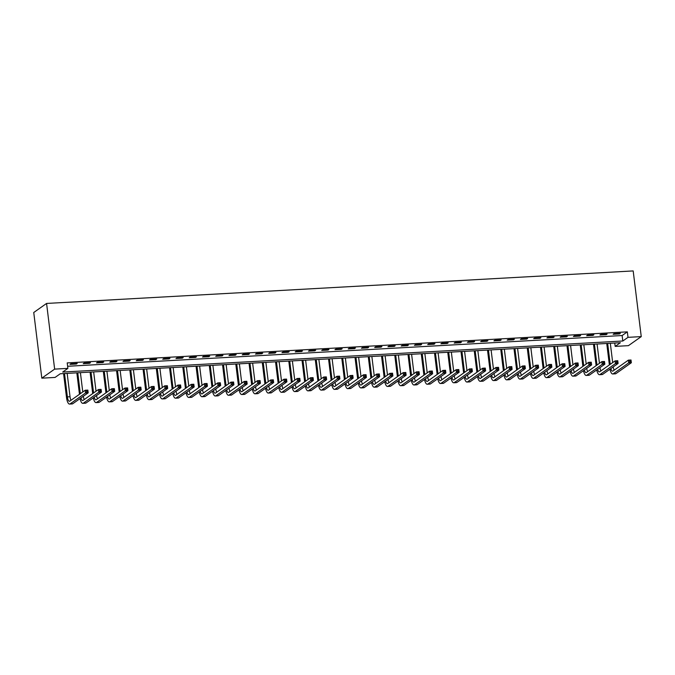 <?xml version="1.0" encoding="UTF-8"?>
<svg xmlns="http://www.w3.org/2000/svg" width="675" height="675" viewBox="0 0 675 675"><rect width="100%" height="100%" fill="white"/><g stroke="black" fill="none" stroke-linecap="round" stroke-linejoin="round"><path stroke-width="1.01" d="M641.25 336.606L628.425 345.659L615.178 346.393L620.376 342.723L60.261 373.764L55.063 377.435L41.816 378.169L33.75 312.5L46.575 303.438L633.184 270.928L641.25 336.606L628.003 337.34L627.328 331.864L67.213 362.905L67.888 368.381L62.691 372.052L622.806 341.01L628.003 337.34M614.765 343.035L615.178 346.393M67.627 366.272L622.131 335.534L627.328 331.864M620.384 333.323L614.022 333.669L613.162 334.285L619.515 333.931L620.384 333.323M607.137 334.058L600.775 334.403L599.915 335.019L606.268 334.665L607.137 334.058M593.89 334.792L587.528 335.137L586.659 335.753L593.021 335.399L593.89 334.792M580.643 335.526L574.282 335.872L573.413 336.488L579.774 336.133L580.643 335.526M567.397 336.26L561.035 336.606L560.166 337.222L566.528 336.867L567.397 336.26M554.15 336.994L547.788 337.348L546.919 337.956L553.281 337.601L554.15 336.994M540.894 337.728L534.541 338.082L533.672 338.69L540.034 338.335L540.894 337.728M527.648 338.462L521.294 338.816L520.425 339.424L526.787 339.069L527.648 338.462M514.401 339.196L508.047 339.55L507.178 340.158L513.54 339.803L514.401 339.196M501.154 339.93L494.792 340.284L493.931 340.892L500.285 340.538L501.154 339.93M487.907 340.664L481.545 341.018L480.684 341.626L487.038 341.272L487.907 340.664M474.66 341.398L468.298 341.752L467.438 342.36L473.791 342.006L474.66 341.398M461.413 342.132L455.051 342.487L454.182 343.094L460.544 342.74L461.413 342.132M448.166 342.866L441.804 343.221L440.935 343.828L447.297 343.474L448.166 342.866M434.919 343.6L428.558 343.955L427.688 344.562L434.05 344.216L434.919 343.6M421.673 344.334L415.311 344.689L414.442 345.296L420.803 344.95L421.673 344.334M408.417 345.068L402.064 345.423L401.195 346.03L407.557 345.684L408.417 345.068M395.17 345.802L388.817 346.157L387.948 346.764L394.31 346.418L395.17 345.802M381.923 346.537L375.57 346.891L374.701 347.498L381.063 347.152L381.923 346.537M368.677 347.271L362.315 347.625L361.454 348.233L367.808 347.887L368.677 347.271M355.43 348.005L349.068 348.359L348.207 348.967L354.561 348.621L355.43 348.005M342.183 348.739L335.821 349.093L334.96 349.701L341.314 349.355L342.183 348.739M328.936 349.473L322.574 349.827L321.705 350.435L328.067 350.089L328.936 349.473M315.689 350.207L309.327 350.561L308.458 351.177L314.82 350.823L315.689 350.207M302.442 350.941L296.08 351.295L295.211 351.911L301.573 351.557L302.442 350.941M289.195 351.675L282.833 352.029L281.964 352.645L288.326 352.291L289.195 351.675M275.94 352.409L269.587 352.763L268.718 353.379L275.079 353.025L275.94 352.409M262.693 353.143L256.34 353.498L255.471 354.113L261.832 353.759L262.693 353.143M249.446 353.877L243.093 354.232L242.224 354.848L248.586 354.493L249.446 353.877M236.199 354.611L229.837 354.966L228.977 355.582L235.33 355.227L236.199 354.611M222.953 355.345L216.591 355.7L215.73 356.316L222.083 355.961L222.953 355.345M209.706 356.079L203.344 356.434L202.483 357.05L208.837 356.695L209.706 356.079M196.459 356.813L190.097 357.168L189.228 357.784L195.59 357.429L196.459 356.813M183.212 357.548L176.85 357.902L175.981 358.518L182.343 358.163L183.212 357.548M169.965 358.29L163.603 358.636L162.734 359.252L169.096 358.898L169.965 358.29M156.718 359.024L150.356 359.37L149.487 359.986L155.849 359.632L156.718 359.024M143.463 359.758L137.109 360.104L136.24 360.72L142.602 360.366L143.463 359.758M130.216 360.492L123.863 360.838L122.993 361.454L129.355 361.1L130.216 360.492M116.969 361.226L110.616 361.572L109.747 362.188L116.108 361.834L116.969 361.226M103.722 361.96L97.36 362.306L96.5 362.922L102.853 362.568L103.722 361.96M90.475 362.694L84.113 363.04L83.253 363.656L89.606 363.302L90.475 362.694M77.228 363.428L70.867 363.774L70.006 364.39L76.359 364.036L77.228 363.428M67.888 368.381L54.641 369.115L46.575 303.438M54.641 369.115L41.816 378.169M622.131 335.534L622.806 341.01M619.447 333.374L619.515 333.931M606.201 334.108L606.268 334.665M592.954 334.842L593.021 335.399M579.707 335.576L579.774 336.133M566.46 336.31L566.528 336.867M553.213 337.044L553.281 337.601M539.966 337.778L540.034 338.335M526.711 338.512L526.787 339.069M513.464 339.247L513.54 339.803M500.217 339.981L500.285 340.538M486.97 340.715L487.038 341.272M473.723 341.449L473.791 342.006M460.477 342.183L460.544 342.74M447.23 342.917L447.297 343.474M433.983 343.651L434.05 344.216M420.736 344.385L420.803 344.95M407.489 345.119L407.557 345.684M394.234 345.853L394.31 346.418M380.987 346.587L381.063 347.152M367.74 347.321L367.808 347.887M354.493 348.055L354.561 348.621M341.246 348.789L341.314 349.355M327.999 349.523L328.067 350.089M314.752 350.257L314.82 350.823M301.506 350.992L301.573 351.557M288.259 351.726L288.326 352.291M275.012 352.46L275.079 353.025M261.757 353.194L261.832 353.759M248.51 353.928L248.586 354.493M235.263 354.67L235.33 355.227M222.016 355.404L222.083 355.961M208.769 356.138L208.837 356.695M195.522 356.873L195.59 357.429M182.275 357.607L182.343 358.163M169.028 358.341L169.096 358.898M155.782 359.075L155.849 359.632M142.535 359.809L142.602 360.366M129.279 360.543L129.355 361.1M116.033 361.277L116.108 361.834M102.786 362.011L102.853 362.568M89.539 362.745L89.606 363.302M76.292 363.479L76.359 364.036M609.373 364.93L606.741 343.474M610.318 343.28L612.689 362.585M607.669 343.423L610.234 364.323M613.229 366.913A5.619 1.839 -93.2 0 0 614.183 370.153M610.875 368.567A5.619 1.839 -93.2 0 0 612.588 371.166A5.619 1.839 -93.2 0 0 612.942 371.031L628.358 360.146L631.007 360.003L631.344 362.737L615.929 373.621A8.421 2.751 86.8 0 1 615.389 373.823L612.74 373.967A8.421 2.751 86.8 0 1 609.972 369.208M630.897 361.64L630.762 360.551L629.699 360.61L629.834 361.699L630.897 361.64L631.344 362.737L628.695 362.888L613.28 373.764A8.421 2.751 86.8 0 1 612.74 373.967M629.834 361.699L628.695 362.888L628.358 360.146L629.699 360.61M630.762 360.551L631.007 360.003M596.126 365.664L593.485 344.208M597.071 344.014L599.442 363.319M594.422 344.157L596.987 365.057M599.974 367.647A5.619 1.839 -93.2 0 0 600.936 370.896M597.628 369.301A5.619 1.839 -93.2 0 0 599.333 371.9A5.619 1.839 -93.2 0 0 599.695 371.765L615.111 360.88L617.76 360.737L618.089 363.471L602.682 374.355A8.421 2.751 86.8 0 1 602.142 374.558L599.493 374.701A8.421 2.751 86.8 0 1 596.725 369.942M617.65 362.382L617.515 361.285L616.452 361.344L616.587 362.433L617.65 362.382L618.089 363.471L615.44 363.623L600.033 374.498A8.421 2.751 86.8 0 1 599.493 374.701M616.587 362.433L615.44 363.623L615.111 360.88L616.452 361.344M617.515 361.285L617.76 360.737M582.879 366.398L580.238 344.942M583.824 344.748L586.195 364.053M581.175 344.891L583.74 365.791M586.727 368.381A5.619 1.839 -93.2 0 0 587.68 371.63M584.373 370.043A5.619 1.839 -93.2 0 0 586.086 372.634A5.619 1.839 -93.2 0 0 586.448 372.499L601.855 361.614L604.505 361.471L604.842 364.205L589.435 375.089A8.421 2.751 86.8 0 1 588.895 375.292L586.246 375.435A8.421 2.751 86.8 0 1 583.478 370.676M604.403 363.116L604.268 362.019L603.205 362.078L603.34 363.167L604.403 363.116L604.842 364.205L602.193 364.357L586.786 375.233A8.421 2.751 86.8 0 1 586.246 375.435M603.34 363.167L602.193 364.357L601.855 361.614L603.205 362.078M604.268 362.019L604.505 361.471M569.624 367.132L566.992 345.684M570.577 345.482L572.948 364.787M567.928 345.625L570.493 366.525M573.48 369.115A5.619 1.839 -93.2 0 0 574.433 372.364M571.126 370.777A5.619 1.839 -93.2 0 0 572.839 373.368A5.619 1.839 -93.2 0 0 573.202 373.233L588.608 362.348L591.258 362.205L591.595 364.939L576.188 375.823A8.421 2.751 86.8 0 1 575.648 376.026L572.999 376.169A8.421 2.751 86.8 0 1 570.223 371.41M591.148 363.85L591.022 362.753L589.958 362.812L590.093 363.909L591.148 363.85L591.595 364.939L588.946 365.091L573.539 375.967A8.421 2.751 86.8 0 1 572.999 376.169M590.093 363.909L588.946 365.091L588.608 362.348L589.958 362.812M591.022 362.753L591.258 362.205M556.377 367.867L553.745 346.418M557.331 346.216L559.702 365.529M554.681 346.359L557.246 367.259M560.233 369.849A5.619 1.839 -93.2 0 0 561.187 373.098M557.879 371.512A5.619 1.839 -93.2 0 0 559.592 374.102A5.619 1.839 -93.2 0 0 559.955 373.967L575.362 363.082L578.011 362.939L578.348 365.673L562.942 376.557A8.421 2.751 86.8 0 1 562.402 376.76L559.752 376.903A8.421 2.751 86.8 0 1 556.976 372.144M577.901 364.584L577.766 363.488L576.712 363.547L576.847 364.643L577.901 364.584L578.348 365.673L575.699 365.825L560.292 376.701A8.421 2.751 86.8 0 1 559.752 376.903M576.847 364.643L575.699 365.825L575.362 363.082L576.712 363.547M577.766 363.488L578.011 362.939M543.13 368.601L540.498 347.152M544.084 346.95L546.455 366.263M541.434 347.093L543.999 367.993M546.986 370.583A5.619 1.839 -93.2 0 0 547.94 373.832M544.632 372.246A5.619 1.839 -93.2 0 0 546.345 374.836A5.619 1.839 -93.2 0 0 546.708 374.701L562.115 363.817L564.764 363.673L565.102 366.407L549.695 377.291A8.421 2.751 86.8 0 1 549.146 377.494L546.497 377.637A8.421 2.751 86.8 0 1 543.729 372.878M564.654 365.318L564.519 364.222L563.465 364.281L563.6 365.377L564.654 365.318L565.102 366.407L562.452 366.559L547.045 377.435A8.421 2.751 86.8 0 1 546.497 377.637M563.6 365.377L562.452 366.559L562.115 363.817L563.465 364.281M564.519 364.222L564.764 363.673M529.883 369.335L527.251 347.887M530.837 347.684L533.208 366.998M528.188 347.827L530.752 368.727M533.739 371.317A5.619 1.839 -93.2 0 0 534.693 374.566M531.385 372.98A5.619 1.839 -93.2 0 0 533.098 375.57A5.619 1.839 -93.2 0 0 533.461 375.435L548.868 364.559L551.517 364.407L551.855 367.141L536.448 378.025A8.421 2.751 86.8 0 1 535.899 378.228L533.25 378.371A8.421 2.751 86.8 0 1 530.483 373.613M551.408 366.052L551.273 364.956L550.218 365.015L550.353 366.112L551.408 366.052L551.855 367.141L549.205 367.293L533.798 378.169A8.421 2.751 86.8 0 1 533.25 378.371M550.353 366.112L549.205 367.293L548.868 364.559L550.218 365.015M551.273 364.956L551.517 364.407M516.637 370.077L514.004 348.621M517.59 348.418L519.961 367.732M514.941 348.562L517.506 369.461M520.492 372.052A5.619 1.839 -93.2 0 0 521.446 375.3M518.138 373.714A5.619 1.839 -93.2 0 0 519.851 376.304A5.619 1.839 -93.2 0 0 520.214 376.169L535.621 365.293L538.27 365.141L538.608 367.875L523.192 378.759A8.421 2.751 86.8 0 1 522.653 378.962L520.003 379.105A8.421 2.751 86.8 0 1 517.236 374.347M538.161 366.787L538.026 365.69L536.971 365.749L537.097 366.846L538.161 366.787L538.608 367.875L535.958 368.027L520.543 378.903A8.421 2.751 86.8 0 1 520.003 379.105M537.097 366.846L535.958 368.027L535.621 365.293L536.971 365.749M538.026 365.69L538.27 365.141M503.39 370.811L500.757 349.355M504.343 349.152L506.714 368.466M501.694 349.304L504.259 370.195M507.246 372.786A5.619 1.839 -93.2 0 0 508.199 376.034M504.892 374.448A5.619 1.839 -93.2 0 0 506.604 377.038A5.619 1.839 -93.2 0 0 506.967 376.903L522.374 366.027L525.023 365.875L525.361 368.609L509.946 379.493A8.421 2.751 86.8 0 1 509.406 379.696L506.756 379.839A8.421 2.751 86.8 0 1 503.989 375.081M524.914 367.521L524.779 366.424L523.716 366.483L523.851 367.58L524.914 367.521L525.361 368.609L522.712 368.761L507.296 379.637A8.421 2.751 86.8 0 1 506.756 379.839M523.851 367.58L522.712 368.761L522.374 366.027L523.716 366.483M524.779 366.424L525.023 365.875M490.143 371.545L487.51 350.089M491.096 349.886L493.467 369.2M488.447 350.038L491.012 370.929M493.999 373.52A5.619 1.839 -93.2 0 0 494.952 376.768M491.645 375.182A5.619 1.839 -93.2 0 0 493.358 377.772A5.619 1.839 -93.2 0 0 493.712 377.637L509.127 366.761L511.777 366.609L512.114 369.352L496.699 380.227A8.421 2.751 86.8 0 1 496.159 380.43L493.509 380.573A8.421 2.751 86.8 0 1 490.742 375.815M511.667 368.255L511.532 367.158L510.469 367.217L510.604 368.314L511.667 368.255L512.114 369.352L509.465 369.495L494.049 380.371A8.421 2.751 86.8 0 1 493.509 380.573M510.604 368.314L509.465 369.495L509.127 366.761L510.469 367.217M511.532 367.158L511.777 366.609M476.896 372.279L474.263 350.823M477.841 350.62L480.212 369.934M475.192 350.772L477.757 371.663M480.752 374.254A5.619 1.839 -93.2 0 0 481.705 377.502M478.398 375.916A5.619 1.839 -93.2 0 0 480.111 378.506A5.619 1.839 -93.2 0 0 480.465 378.371L495.88 367.495L498.53 367.343L498.867 370.086L483.452 380.962A8.421 2.751 86.8 0 1 482.912 381.164L480.263 381.308A8.421 2.751 86.8 0 1 477.495 376.549M498.42 368.989L498.285 367.892L497.222 367.951L497.357 369.048L498.42 368.989L498.867 370.086L496.209 370.229L480.803 381.105A8.421 2.751 86.8 0 1 480.263 381.308M497.357 369.048L496.209 370.229L495.88 367.495L497.222 367.951M498.285 367.892L498.53 367.343M463.649 373.013L461.008 351.557M464.594 351.354L466.965 370.668M461.945 351.506L464.51 372.398M467.497 374.988A5.619 1.839 -93.2 0 0 468.458 378.236M465.151 376.65A5.619 1.839 -93.2 0 0 466.855 379.24A5.619 1.839 -93.2 0 0 467.218 379.105L482.633 368.229L485.283 368.077L485.612 370.82L470.205 381.696A8.421 2.751 86.8 0 1 469.665 381.898L467.016 382.042A8.421 2.751 86.8 0 1 464.248 377.283M485.173 369.723L485.038 368.626L483.975 368.685L484.11 369.782L485.173 369.723L485.612 370.82L482.962 370.963L467.556 381.839A8.421 2.751 86.8 0 1 467.016 382.042M484.11 369.782L482.962 370.963L482.633 368.229L483.975 368.685M485.038 368.626L485.283 368.077M450.402 373.748L447.761 352.291M451.347 352.088L453.718 371.402M448.698 352.24L451.263 373.132M454.25 375.722A5.619 1.839 -93.2 0 0 455.203 378.97M451.896 377.384A5.619 1.839 -93.2 0 0 453.608 379.974A5.619 1.839 -93.2 0 0 453.971 379.839L469.378 368.963L472.028 368.812L472.365 371.554L456.958 382.43A8.421 2.751 86.8 0 1 456.418 382.632L453.769 382.776A8.421 2.751 86.8 0 1 451.001 378.017M471.926 370.457L471.791 369.36L470.728 369.419L470.863 370.516L471.926 370.457L472.365 371.554L469.716 371.697L454.309 382.573A8.421 2.751 86.8 0 1 453.769 382.776M470.863 370.516L469.716 371.697L469.378 368.963L470.728 369.419M471.791 369.36L472.028 368.812M437.147 374.482L434.514 353.025M438.1 352.823L440.471 372.136M435.451 352.974L438.016 373.866M441.003 376.456A5.619 1.839 -93.2 0 0 441.956 379.704M438.649 378.118A5.619 1.839 -93.2 0 0 440.362 380.708A5.619 1.839 -93.2 0 0 440.724 380.573L456.131 369.698L458.781 369.546L459.118 372.288L443.711 383.164A8.421 2.751 86.8 0 1 443.171 383.366L440.522 383.51A8.421 2.751 86.8 0 1 437.746 378.751M458.671 371.191L458.544 370.094L457.481 370.153L457.616 371.25L458.671 371.191L459.118 372.288L456.469 372.431L441.062 383.307A8.421 2.751 86.8 0 1 440.522 383.51M457.616 371.25L456.469 372.431L456.131 369.698L457.481 370.153M458.544 370.094L458.781 369.546M423.9 375.216L421.267 353.759M424.853 353.557L427.224 372.87M422.204 353.708L424.769 374.6M427.756 377.19A5.619 1.839 -93.2 0 0 428.709 380.438M425.402 378.852A5.619 1.839 -93.2 0 0 427.115 381.442A5.619 1.839 -93.2 0 0 427.477 381.308L442.884 370.432L445.534 370.28L445.871 373.022L430.464 383.898A8.421 2.751 86.8 0 1 429.924 384.1L427.275 384.244A8.421 2.751 86.8 0 1 424.499 379.485M445.424 371.925L445.289 370.828L444.234 370.887L444.369 371.984L445.424 371.925L445.871 373.022L443.222 373.165L427.815 384.041A8.421 2.751 86.8 0 1 427.275 384.244M444.369 371.984L443.222 373.165L442.884 370.432L444.234 370.887M445.289 370.828L445.534 370.28M410.653 375.95L408.021 354.493M411.607 354.291L413.977 373.604M408.957 354.442L411.522 375.334M414.509 377.924A5.619 1.839 -93.2 0 0 415.462 381.173M412.155 379.586A5.619 1.839 -93.2 0 0 413.868 382.177A5.619 1.839 -93.2 0 0 414.231 382.042L429.637 371.166L432.287 371.014L432.624 373.756L417.218 384.632A8.421 2.751 86.8 0 1 416.669 384.834L414.02 384.978A8.421 2.751 86.8 0 1 411.252 380.219M432.177 372.659L432.042 371.562L430.988 371.621L431.123 372.718L432.177 372.659L432.624 373.756L429.975 373.899L414.568 384.775A8.421 2.751 86.8 0 1 414.02 384.978M431.123 372.718L429.975 373.899L429.637 371.166L430.988 371.621M432.042 371.562L432.287 371.014M397.406 376.684L394.774 355.227M398.36 355.025L400.731 374.338M395.71 355.177L398.275 376.068M401.262 378.658A5.619 1.839 -93.2 0 0 402.216 381.907M398.908 380.32A5.619 1.839 -93.2 0 0 400.621 382.911A5.619 1.839 -93.2 0 0 400.984 382.776L416.391 371.9L419.04 371.748L419.377 374.49L403.971 385.366A8.421 2.751 86.8 0 1 403.422 385.568L400.773 385.712A8.421 2.751 86.8 0 1 398.005 380.953M418.93 373.393L418.795 372.296L417.741 372.355L417.876 373.452L418.93 373.393L419.377 374.49L416.728 374.633L401.321 385.518A8.421 2.751 86.8 0 1 400.773 385.712M417.876 373.452L416.728 374.633L416.391 371.9L417.741 372.355M418.795 372.296L419.04 371.748M384.159 377.418L381.527 355.961M385.113 355.759L387.484 375.072M382.463 355.911L385.028 376.802M388.015 379.392A5.619 1.839 -93.2 0 0 388.969 382.641M385.661 381.054A5.619 1.839 -93.2 0 0 387.374 383.645A5.619 1.839 -93.2 0 0 387.737 383.51L403.144 372.634L405.793 372.482L406.131 375.224L390.715 386.1A8.421 2.751 86.8 0 1 390.175 386.302L387.526 386.446A8.421 2.751 86.8 0 1 384.758 381.687M405.683 374.127L405.548 373.03L404.494 373.089L404.62 374.186L405.683 374.127L406.131 375.224L403.481 375.368L388.066 386.252A8.421 2.751 86.8 0 1 387.526 386.446M404.62 374.186L403.481 375.368L403.144 372.634L404.494 373.089M405.548 373.03L405.793 372.482M370.913 378.152L368.28 356.695M371.866 356.493L374.237 375.806M369.217 356.645L371.782 377.536M374.768 380.126A5.619 1.839 -93.2 0 0 375.722 383.375M372.414 381.788A5.619 1.839 -93.2 0 0 374.127 384.379A5.619 1.839 -93.2 0 0 374.49 384.244L389.897 373.368L392.546 373.216L392.884 375.958L377.468 386.834A8.421 2.751 86.8 0 1 376.928 387.037L374.279 387.18A8.421 2.751 86.8 0 1 371.512 382.421M392.437 374.861L392.302 373.764L391.238 373.823L391.373 374.92L392.437 374.861L392.884 375.958L390.234 376.102L374.819 386.986A8.421 2.751 86.8 0 1 374.279 387.18M391.373 374.92L390.234 376.102L389.897 373.368L391.238 373.823M392.302 373.764L392.546 373.216M357.666 378.886L355.033 357.429M358.619 357.227L360.99 376.54M355.961 357.379L358.535 378.27M361.522 380.86A5.619 1.839 -93.2 0 0 362.475 384.109M359.168 382.523A5.619 1.839 -93.2 0 0 360.88 385.113A5.619 1.839 -93.2 0 0 361.235 384.978L376.65 374.102L379.299 373.95L379.637 376.692L364.222 387.568A8.421 2.751 86.8 0 1 363.682 387.771L361.032 387.914A8.421 2.751 86.8 0 1 358.265 383.155M379.19 375.595L379.055 374.498L377.992 374.558L378.127 375.654L379.19 375.595L379.637 376.692L376.988 376.836L361.572 387.72A8.421 2.751 86.8 0 1 361.032 387.914M378.127 375.654L376.988 376.836L376.65 374.102L377.992 374.558M379.055 374.498L379.299 373.95M344.419 379.62L341.786 358.163M345.364 357.961L347.735 377.274M342.714 358.113L345.279 379.004M348.275 381.594A5.619 1.839 -93.2 0 0 349.228 384.843M345.921 383.257A5.619 1.839 -93.2 0 0 347.633 385.847A5.619 1.839 -93.2 0 0 347.988 385.712L363.403 374.836L366.052 374.684L366.39 377.426L350.975 388.302A8.421 2.751 86.8 0 1 350.435 388.505L347.785 388.648A8.421 2.751 86.8 0 1 345.018 383.889M365.943 376.329L365.808 375.233L364.745 375.292L364.88 376.388L365.943 376.329L366.39 377.426L363.732 377.57L348.325 388.454A8.421 2.751 86.8 0 1 347.785 388.648M364.88 376.388L363.732 377.57L363.403 374.836L364.745 375.292M365.808 375.233L366.052 374.684M331.172 380.354L328.531 358.898M332.117 358.695L334.488 378.008M329.468 358.847L332.032 379.738M335.019 382.328A5.619 1.839 -93.2 0 0 335.981 385.577M332.674 383.991A5.619 1.839 -93.2 0 0 334.378 386.581A5.619 1.839 -93.2 0 0 334.741 386.446L350.156 375.57L352.806 375.418L353.135 378.16L337.728 389.036A8.421 2.751 86.8 0 1 337.188 389.239L334.538 389.391A8.421 2.751 86.8 0 1 331.771 384.632M352.696 377.063L352.561 375.967L351.498 376.026L351.633 377.123L352.696 377.063L353.135 378.16L350.485 378.304L335.078 389.188A8.421 2.751 86.8 0 1 334.538 389.391M351.633 377.123L350.485 378.304L350.156 375.57L351.498 376.026M352.561 375.967L352.806 375.418M317.925 381.088L315.284 359.632M318.87 359.429L321.241 378.743M316.221 359.581L318.786 380.472M321.773 383.062A5.619 1.839 -93.2 0 0 322.726 386.311M319.418 384.725A5.619 1.839 -93.2 0 0 321.131 387.315A5.619 1.839 -93.2 0 0 321.494 387.18L336.901 376.304L339.55 376.161L339.888 378.894L324.481 389.77A8.421 2.751 86.8 0 1 323.941 389.973L321.292 390.125A8.421 2.751 86.8 0 1 318.524 385.366M339.449 377.798L339.314 376.701L338.251 376.76L338.386 377.857L339.449 377.798L339.888 378.894L337.238 379.038L321.832 389.922A8.421 2.751 86.8 0 1 321.292 390.125M338.386 377.857L337.238 379.038L336.901 376.304L338.251 376.76M339.314 376.701L339.55 376.161M304.67 381.822L302.037 360.366M305.623 360.163L307.994 379.477M302.974 360.315L305.539 381.206M308.526 383.797A5.619 1.839 -93.2 0 0 309.479 387.045M306.172 385.459A5.619 1.839 -93.2 0 0 307.884 388.049A5.619 1.839 -93.2 0 0 308.247 387.914L323.654 377.038L326.303 376.895L326.641 379.628L311.234 390.504A8.421 2.751 86.8 0 1 310.694 390.707L308.045 390.859A8.421 2.751 86.8 0 1 305.269 386.1M326.194 378.532L326.067 377.435L325.004 377.494L325.139 378.591L326.194 378.532L326.641 379.628L323.992 379.772L308.585 390.656A8.421 2.751 86.8 0 1 308.045 390.859M325.139 378.591L323.992 379.772L323.654 377.038L325.004 377.494M326.067 377.435L326.303 376.895M291.423 382.556L288.79 361.1M292.376 360.906L294.747 380.211M289.727 361.049L292.292 381.94M295.279 384.531A5.619 1.839 -93.2 0 0 296.232 387.779M292.925 386.193A5.619 1.839 -93.2 0 0 294.637 388.783A5.619 1.839 -93.2 0 0 295 388.648L310.407 377.772L313.057 377.629L313.394 380.363L297.987 391.238A8.421 2.751 86.8 0 1 297.447 391.441L294.798 391.593A8.421 2.751 86.8 0 1 292.022 386.834M312.947 379.266L312.812 378.169L311.757 378.228L311.892 379.325L312.947 379.266L313.394 380.363L310.745 380.506L295.338 391.39A8.421 2.751 86.8 0 1 294.798 391.593M311.892 379.325L310.745 380.506L310.407 377.772L311.757 378.228M312.812 378.169L313.057 377.629M278.176 383.29L275.543 361.834M279.129 361.64L281.5 380.945M276.48 361.783L279.045 382.674M282.032 385.265A5.619 1.839 -93.2 0 0 282.985 388.513M279.678 386.927A5.619 1.839 -93.2 0 0 281.391 389.517A5.619 1.839 -93.2 0 0 281.753 389.382L297.16 378.506L299.81 378.363L300.147 381.097L284.74 391.973A8.421 2.751 86.8 0 1 284.192 392.175L281.543 392.327A8.421 2.751 86.8 0 1 278.775 387.568M299.7 380L299.565 378.903L298.51 378.962L298.645 380.059L299.7 380L300.147 381.097L297.498 381.24L282.091 392.124A8.421 2.751 86.8 0 1 281.543 392.327M298.645 380.059L297.498 381.24L297.16 378.506L298.51 378.962M299.565 378.903L299.81 378.363M264.929 384.024L262.297 362.568M265.882 362.374L268.253 381.679M263.233 362.517L265.798 383.408M268.785 385.999A5.619 1.839 -93.2 0 0 269.738 389.247M266.431 387.661A5.619 1.839 -93.2 0 0 268.144 390.251A5.619 1.839 -93.2 0 0 268.507 390.116L283.913 379.24L286.563 379.097L286.9 381.831L271.493 392.707A8.421 2.751 86.8 0 1 270.945 392.909L268.296 393.061A8.421 2.751 86.8 0 1 265.528 388.302M286.453 380.734L286.318 379.637L285.263 379.696L285.398 380.793L286.453 380.734L286.9 381.831L284.251 381.974L268.844 392.858A8.421 2.751 86.8 0 1 268.296 393.061M285.398 380.793L284.251 381.974L283.913 379.24L285.263 379.696M286.318 379.637L286.563 379.097M251.682 384.758L249.05 363.302M252.636 363.108L255.007 382.413M249.986 363.251L252.551 384.151M255.538 386.733A5.619 1.839 -93.2 0 0 256.492 389.981M253.184 388.395A5.619 1.839 -93.2 0 0 254.897 390.985A5.619 1.839 -93.2 0 0 255.26 390.85L270.667 379.974L273.316 379.831L273.653 382.565L258.238 393.441A8.421 2.751 86.8 0 1 257.698 393.643L255.049 393.795A8.421 2.751 86.8 0 1 252.281 389.036M273.206 381.468L273.071 380.371L272.017 380.43L272.143 381.527L273.206 381.468L273.653 382.565L271.004 382.708L255.589 393.593A8.421 2.751 86.8 0 1 255.049 393.795M272.143 381.527L271.004 382.708L270.667 379.974L272.017 380.43M273.071 380.371L273.316 379.831M238.435 385.493L235.803 364.036M239.389 363.842L241.76 383.147M236.739 363.985L239.304 384.885M242.291 387.467A5.619 1.839 -93.2 0 0 243.245 390.715M239.937 389.129A5.619 1.839 -93.2 0 0 241.65 391.719A5.619 1.839 -93.2 0 0 242.013 391.593L257.42 380.708L260.069 380.565L260.407 383.299L244.991 394.175A8.421 2.751 86.8 0 1 244.451 394.377L241.802 394.529A8.421 2.751 86.8 0 1 239.034 389.77M259.959 382.202L259.824 381.105L258.761 381.164L258.896 382.261L259.959 382.202L260.407 383.299L257.757 383.442L242.342 394.327A8.421 2.751 86.8 0 1 241.802 394.529M258.896 382.261L257.757 383.442L257.42 380.708L258.761 381.164M259.824 381.105L260.069 380.565M225.188 386.227L222.556 364.77M226.142 364.576L228.513 383.881M223.484 364.719L226.058 385.619M229.044 388.201A5.619 1.839 -93.2 0 0 229.998 391.449M226.69 389.863A5.619 1.839 -93.2 0 0 228.403 392.453A5.619 1.839 -93.2 0 0 228.757 392.327L244.173 381.442L246.822 381.299L247.16 384.033L231.744 394.909A8.421 2.751 86.8 0 1 231.204 395.111L228.555 395.263A8.421 2.751 86.8 0 1 225.788 390.504M246.712 382.936L246.578 381.848L245.514 381.898L245.649 382.995L246.712 382.936L247.16 384.033L244.51 384.176L229.095 395.061A8.421 2.751 86.8 0 1 228.555 395.263M245.649 382.995L244.51 384.176L244.173 381.442L245.514 381.898M246.578 381.848L246.822 381.299M211.942 386.961L209.309 365.504M212.887 365.31L215.257 384.615M210.237 365.453L212.802 386.353M215.797 388.935A5.619 1.839 -93.2 0 0 216.751 392.183M213.443 390.597A5.619 1.839 -93.2 0 0 215.156 393.188A5.619 1.839 -93.2 0 0 215.511 393.061L230.926 382.177L233.575 382.033L233.913 384.767L218.497 395.643A8.421 2.751 86.8 0 1 217.957 395.845L215.308 395.997A8.421 2.751 86.8 0 1 212.541 391.238M233.466 383.67L233.331 382.582L232.267 382.641L232.403 383.729L233.466 383.67L233.913 384.767L231.255 384.91L215.848 395.795A8.421 2.751 86.8 0 1 215.308 395.997M232.403 383.729L231.255 384.91L230.926 382.177L232.267 382.641M233.331 382.582L233.575 382.033M198.695 387.695L196.054 366.238M199.64 366.044L202.011 385.349M196.99 366.188L199.555 387.087M202.542 389.669A5.619 1.839 -93.2 0 0 203.504 392.918M200.197 391.331A5.619 1.839 -93.2 0 0 201.901 393.93A5.619 1.839 -93.2 0 0 202.264 393.795L217.679 382.911L220.328 382.767L220.657 385.501L205.251 396.385A8.421 2.751 86.8 0 1 204.711 396.579L202.061 396.731A8.421 2.751 86.8 0 1 199.294 391.973M220.219 384.404L220.084 383.316L219.021 383.375L219.156 384.463L220.219 384.404L220.657 385.501L218.008 385.644L202.601 396.529A8.421 2.751 86.8 0 1 202.061 396.731M219.156 384.463L218.008 385.644L217.679 382.911L219.021 383.375M220.084 383.316L220.328 382.767M185.448 388.429L182.807 366.972M186.393 366.778L188.764 386.083M183.743 366.922L186.308 387.821M189.295 390.403A5.619 1.839 -93.2 0 0 190.249 393.652M186.941 392.065A5.619 1.839 -93.2 0 0 188.654 394.664A5.619 1.839 -93.2 0 0 189.017 394.529L204.424 383.645L207.073 383.501L207.411 386.235L192.004 397.119A8.421 2.751 86.8 0 1 191.464 397.313L188.814 397.465A8.421 2.751 86.8 0 1 186.047 392.707M206.972 385.138L206.837 384.05L205.774 384.109L205.909 385.197L206.972 385.138L207.411 386.235L204.761 386.387L189.354 397.263A8.421 2.751 86.8 0 1 188.814 397.465M205.909 385.197L204.761 386.387L204.424 383.645L205.774 384.109M206.837 384.05L207.073 383.501M172.193 389.163L169.56 367.706M173.146 367.512L175.517 386.817M170.497 367.656L173.062 388.555M176.048 391.137A5.619 1.839 -93.2 0 0 177.002 394.386M173.694 392.799A5.619 1.839 -93.2 0 0 175.407 395.398A5.619 1.839 -93.2 0 0 175.77 395.263L191.177 384.379L193.826 384.235L194.164 386.969L178.757 397.853A8.421 2.751 86.8 0 1 178.217 398.048L175.568 398.199A8.421 2.751 86.8 0 1 172.792 393.441M193.717 385.872L193.59 384.784L192.527 384.843L192.662 385.931L193.717 385.872L194.164 386.969L191.514 387.121L176.107 397.997A8.421 2.751 86.8 0 1 175.568 398.199M192.662 385.931L191.514 387.121L191.177 384.379L192.527 384.843M193.59 384.784L193.826 384.235M158.946 389.897L156.313 368.44M159.899 368.246L162.27 387.551M157.25 368.39L159.815 389.289M162.802 391.871A5.619 1.839 -93.2 0 0 163.755 395.12M160.447 393.533A5.619 1.839 -93.2 0 0 162.16 396.132A5.619 1.839 -93.2 0 0 162.523 395.997L177.93 385.113L180.579 384.969L180.917 387.703L165.51 398.587A8.421 2.751 86.8 0 1 164.97 398.782L162.321 398.933A8.421 2.751 86.8 0 1 159.545 394.175M180.47 386.606L180.335 385.518L179.28 385.577L179.415 386.665L180.47 386.606L180.917 387.703L178.268 387.855L162.861 398.731A8.421 2.751 86.8 0 1 162.321 398.933M179.415 386.665L178.268 387.855L177.93 385.113L179.28 385.577M180.335 385.518L180.579 384.969M145.699 390.631L143.066 369.174M146.652 368.98L149.023 388.285M144.003 369.124L146.568 390.023M149.555 392.605A5.619 1.839 -93.2 0 0 150.508 395.854M147.201 394.267A5.619 1.839 -93.2 0 0 148.913 396.866A5.619 1.839 -93.2 0 0 149.276 396.731L164.683 385.847L167.332 385.703L167.67 388.437L152.263 399.322A8.421 2.751 86.8 0 1 151.715 399.516L149.065 399.668A8.421 2.751 86.8 0 1 146.298 394.909M167.223 387.34L167.088 386.252L166.033 386.311L166.168 387.399L167.223 387.34L167.67 388.437L165.021 388.589L149.614 399.465A8.421 2.751 86.8 0 1 149.065 399.668M166.168 387.399L165.021 388.589L164.683 385.847L166.033 386.311M167.088 386.252L167.332 385.703M132.452 391.365L129.819 369.908M133.405 369.714L135.776 389.019M130.756 369.858L133.321 390.757M136.308 393.339A5.619 1.839 -93.2 0 0 137.261 396.588M133.954 395.002A5.619 1.839 -93.2 0 0 135.667 397.6A5.619 1.839 -93.2 0 0 136.029 397.465L151.436 386.581L154.086 386.438L154.423 389.171L139.016 400.056A8.421 2.751 86.8 0 1 138.468 400.258L135.818 400.402A8.421 2.751 86.8 0 1 133.051 395.643M153.976 388.074L153.841 386.986L152.786 387.045L152.921 388.133L153.976 388.074L154.423 389.171L151.774 389.323L136.367 400.199A8.421 2.751 86.8 0 1 135.818 400.402M152.921 388.133L151.774 389.323L151.436 386.581L152.786 387.045M153.841 386.986L154.086 386.438M119.205 392.099L116.572 370.642M120.158 370.448L122.529 389.753M117.509 370.592L120.074 391.492M123.061 394.082A5.619 1.839 -93.2 0 0 124.014 397.322M120.707 395.736A5.619 1.839 -93.2 0 0 122.42 398.334A5.619 1.839 -93.2 0 0 122.783 398.199L138.189 387.315L140.839 387.172L141.176 389.905L125.761 400.79A8.421 2.751 86.8 0 1 125.221 400.992L122.572 401.136A8.421 2.751 86.8 0 1 119.804 396.377M140.729 388.808L140.594 387.72L139.539 387.779L139.666 388.868L140.729 388.808L141.176 389.905L138.527 390.057L123.112 400.933A8.421 2.751 86.8 0 1 122.572 401.136M139.666 388.868L138.527 390.057L138.189 387.315L139.539 387.779M140.594 387.72L140.839 387.172M105.958 392.833L103.326 371.377M106.912 371.183L109.283 390.488M104.262 371.326L106.827 392.226M109.814 394.816A5.619 1.839 -93.2 0 0 110.767 398.056M107.46 396.47A5.619 1.839 -93.2 0 0 109.173 399.068A5.619 1.839 -93.2 0 0 109.536 398.933L124.943 388.049L127.592 387.906L127.929 390.639L112.514 401.524A8.421 2.751 86.8 0 1 111.974 401.726L109.325 401.87A8.421 2.751 86.8 0 1 106.557 397.111M127.482 389.543L127.347 388.454L126.284 388.513L126.419 389.602L127.482 389.543L127.929 390.639L125.28 390.791L109.865 401.667A8.421 2.751 86.8 0 1 109.325 401.87M126.419 389.602L125.28 390.791L124.943 388.049L126.284 388.513M127.347 388.454L127.592 387.906M92.711 393.567L90.079 372.111M93.665 371.917L96.036 391.222M91.007 372.06L93.58 392.96M96.567 395.55A5.619 1.839 -93.2 0 0 97.521 398.798M94.213 397.204A5.619 1.839 -93.2 0 0 95.926 399.802A5.619 1.839 -93.2 0 0 96.28 399.668L111.696 388.783L114.345 388.64L114.682 391.373L99.267 402.258A8.421 2.751 86.8 0 1 98.727 402.46L96.078 402.604A8.421 2.751 86.8 0 1 93.31 397.845M114.235 390.285L114.1 389.188L113.037 389.247L113.172 390.336L114.235 390.285L114.682 391.373L112.033 391.525L96.618 402.401A8.421 2.751 86.8 0 1 96.078 402.604M113.172 390.336L112.033 391.525L111.696 388.783L113.037 389.247M114.1 389.188L114.345 388.64M79.464 394.301L76.832 372.845M80.409 372.651L82.78 391.956M77.76 372.794L80.325 393.694M83.32 396.284A5.619 1.839 -93.2 0 0 84.274 399.532M80.966 397.946A5.619 1.839 -93.2 0 0 82.679 400.537A5.619 1.839 -93.2 0 0 83.033 400.402L98.449 389.517L101.098 389.374L101.427 392.108L86.02 402.992A8.421 2.751 86.8 0 1 85.48 403.194L82.831 403.338A8.421 2.751 86.8 0 1 80.063 398.579M100.988 391.019L100.853 389.922L99.79 389.981L99.925 391.07L100.988 391.019L101.427 392.108L98.778 392.259L83.371 403.135A8.421 2.751 86.8 0 1 82.831 403.338M99.925 391.07L98.778 392.259L98.449 389.517L99.79 389.981M100.853 389.922L101.098 389.374M64.513 373.528L67.382 396.883A5.619 1.839 -93.2 0 0 69.424 401.271A5.619 1.839 -93.2 0 0 69.787 401.136L85.202 390.251L87.851 390.108L88.18 392.842L85.531 392.993L70.124 403.869A8.421 2.751 86.8 0 1 69.584 404.072A8.421 2.751 86.8 0 1 66.513 397.499L63.577 373.587M67.162 373.385L70.031 396.74A5.619 1.839 -93.2 0 0 71.027 400.267M87.742 391.753L87.607 390.656L86.543 390.715L86.678 391.812L87.742 391.753L88.18 392.842L72.773 403.726A8.421 2.751 86.8 0 1 72.233 403.928L69.584 404.072M86.678 391.812L85.531 392.993L85.202 390.251L86.543 390.715M87.607 390.656L87.851 390.108M615.929 373.621L613.28 373.764M602.682 374.355L600.033 374.498M589.435 375.089L586.786 375.233M576.188 375.823L573.539 375.967M562.942 376.557L560.292 376.701M549.695 377.291L547.045 377.435M536.448 378.025L533.798 378.169M523.192 378.759L520.543 378.903M509.946 379.493L507.296 379.637M496.699 380.227L494.049 380.371M483.452 380.962L480.803 381.105M470.205 381.696L467.556 381.839M456.958 382.43L454.309 382.573M443.711 383.164L441.062 383.307M430.464 383.898L427.815 384.041M417.218 384.632L414.568 384.775M403.971 385.366L401.321 385.518M390.715 386.1L388.066 386.252M377.468 386.834L374.819 386.986M364.222 387.568L361.572 387.72M350.975 388.302L348.325 388.454M337.728 389.036L335.078 389.188M324.481 389.77L321.832 389.922M311.234 390.504L308.585 390.656M297.987 391.238L295.338 391.39M284.74 391.973L282.091 392.124M271.493 392.707L268.844 392.858M258.238 393.441L255.589 393.593M244.991 394.175L242.342 394.327M231.744 394.909L229.095 395.061M218.497 395.643L215.848 395.795M205.251 396.385L202.601 396.529M192.004 397.119L189.354 397.263M178.757 397.853L176.107 397.997M165.51 398.587L162.861 398.731M152.263 399.322L149.614 399.465M139.016 400.056L136.367 400.199M125.761 400.79L123.112 400.933M112.514 401.524L109.865 401.667M99.267 402.258L96.618 402.401M86.02 402.992L83.371 403.135M70.031 396.74L67.382 396.883M72.773 403.726L70.124 403.869"/></g></svg>
